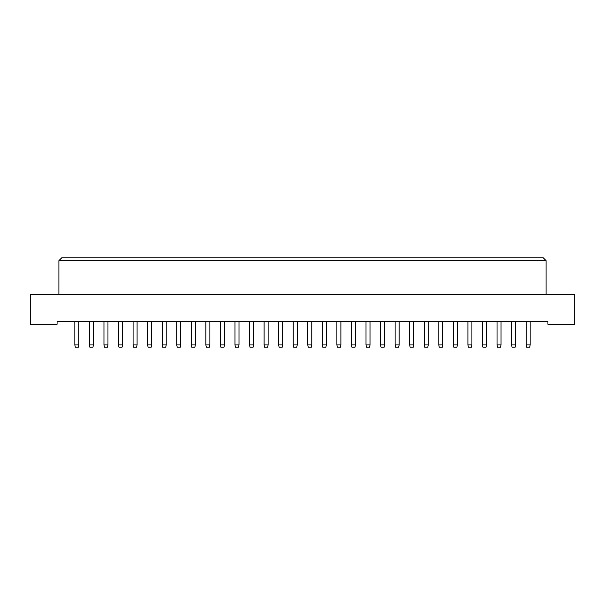 <?xml version="1.0" encoding="UTF-8"?>
<svg xmlns="http://www.w3.org/2000/svg" width="605" height="605" viewBox="0 0 605 605"><rect width="100%" height="100%" fill="white"/><g stroke="black" fill="none" stroke-linecap="round" stroke-linejoin="round"><path stroke-width="0.91" d="M30.25 324.28L57.074 324.28L57.074 321.414L547.926 321.414L547.926 324.28L574.75 324.28L574.75 294.476L30.25 294.476L30.25 324.28M58.904 260.657L61.771 257.791L543.23 257.791L546.096 260.657L58.904 260.657L58.904 294.476M546.096 260.657L546.096 294.476M74.838 321.414L74.838 344.91L78.854 344.91L78.854 321.414M78.854 344.91L78.393 347.209L75.3 347.209L74.838 344.91M93.412 321.414L93.412 344.91L92.951 347.209L89.858 347.209L89.396 344.91L89.396 321.414M89.396 344.91L93.412 344.91M103.962 321.414L103.962 344.91L107.97 344.91L107.97 321.414M107.97 344.91L107.508 347.209L104.415 347.209L103.962 344.91M133.077 321.414L133.077 344.91L137.085 344.91L137.085 321.414M137.085 344.91L136.632 347.209L133.531 347.209L133.077 344.91M162.193 321.414L162.193 344.91L166.201 344.91L166.201 321.414M166.201 344.91L165.747 347.209L162.647 347.209L162.193 344.91M191.309 321.414L191.309 344.91L195.317 344.91L195.317 321.414M195.317 344.91L194.863 347.209L191.762 347.209L191.309 344.91M220.424 321.414L220.424 344.91L224.432 344.91L224.432 321.414M224.432 344.91L223.979 347.209L220.885 347.209L220.424 344.91M249.54 321.414L249.54 344.91L253.555 344.91L253.555 321.414M253.555 344.91L253.094 347.209L250.001 347.209L249.54 344.91M278.655 321.414L278.655 344.91L282.671 344.91L282.671 321.414M282.671 344.91L282.21 347.209L279.117 347.209L278.655 344.91M122.528 321.414L122.528 344.91L122.066 347.209L118.973 347.209L118.519 344.91L118.519 321.414M118.519 344.91L122.528 344.91M151.643 321.414L151.643 344.91L151.189 347.209L148.089 347.209L147.635 344.91L147.635 321.414M147.635 344.91L151.643 344.91M180.759 321.414L180.759 344.91L180.305 347.209L177.204 347.209L176.751 344.91L176.751 321.414M176.751 344.91L180.759 344.91M209.874 321.414L209.874 344.91L209.421 347.209L206.328 347.209L205.866 344.91L205.866 321.414M205.866 344.91L209.874 344.91M238.998 321.414L238.998 344.91L238.536 347.209L235.443 347.209L234.982 344.91L234.982 321.414M234.982 344.91L238.998 344.91M268.113 321.414L268.113 344.91L267.652 347.209L264.559 347.209L264.098 344.91L264.098 321.414M264.098 344.91L268.113 344.91M297.229 321.414L297.229 344.91L296.768 347.209L293.675 347.209L293.213 344.91L293.213 321.414M293.213 344.91L297.229 344.91M326.345 321.414L326.345 344.91L325.883 347.209L322.79 347.209L322.329 344.91L322.329 321.414M322.329 344.91L326.345 344.91M355.46 321.414L355.46 344.91L354.999 347.209L351.906 347.209L351.445 344.91L351.445 321.414M351.445 344.91L355.46 344.91M384.576 321.414L384.576 344.91L384.115 347.209L381.021 347.209L380.568 344.91L380.568 321.414M380.568 344.91L384.576 344.91M307.771 321.414L307.771 344.91L311.787 344.91L311.787 321.414M311.787 344.91L311.325 347.209L308.232 347.209L307.771 344.91M336.887 321.414L336.887 344.91L340.902 344.91L340.902 321.414M340.902 344.91L340.441 347.209L337.348 347.209L336.887 344.91M366.002 321.414L366.002 344.91L370.018 344.91L370.018 321.414M370.018 344.91L369.557 347.209L366.464 347.209L366.002 344.91M395.125 321.414L395.125 344.91L399.134 344.91L399.134 321.414M399.134 344.91L398.672 347.209L395.579 347.209L395.125 344.91M424.241 321.414L424.241 344.91L428.249 344.91L428.249 321.414M428.249 344.91L427.795 347.209L424.695 347.209L424.241 344.91M453.357 321.414L453.357 344.91L457.365 344.91L457.365 321.414M457.365 344.91L456.911 347.209L453.81 347.209L453.357 344.91M482.472 321.414L482.472 344.91L486.48 344.91L486.48 321.414M486.48 344.91L486.027 347.209L482.934 347.209L482.472 344.91M511.588 321.414L511.588 344.91L515.604 344.91L515.604 321.414M515.604 344.91L515.142 347.209L512.049 347.209L511.588 344.91M413.691 321.414L413.691 344.91L413.238 347.209L410.137 347.209L409.683 344.91L409.683 321.414M409.683 344.91L413.691 344.91M442.807 321.414L442.807 344.91L442.353 347.209L439.253 347.209L438.799 344.91L438.799 321.414M438.799 344.91L442.807 344.91M471.923 321.414L471.923 344.91L471.469 347.209L468.368 347.209L467.915 344.91L467.915 321.414M467.915 344.91L471.923 344.91M501.038 321.414L501.038 344.91L500.585 347.209L497.492 347.209L497.03 344.91L497.03 321.414M497.03 344.91L501.038 344.91M530.161 321.414L530.161 344.91L529.7 347.209L526.607 347.209L526.146 344.91L526.146 321.414M526.146 344.91L530.161 344.91"/></g></svg>
